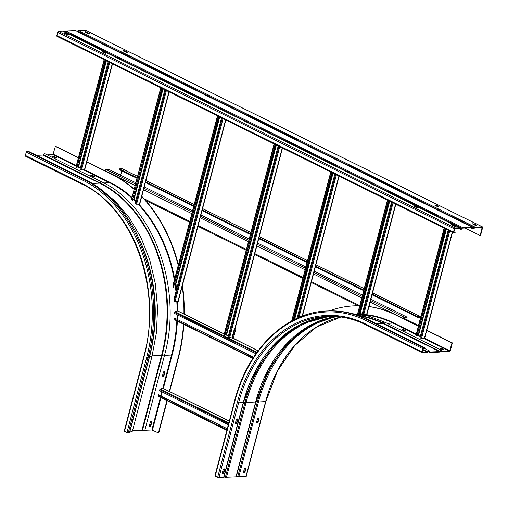 <?xml version="1.0" encoding="UTF-8"?>
<svg xmlns="http://www.w3.org/2000/svg" width="508" height="508" viewBox="0 0 508 508"><rect width="100%" height="100%" fill="white"/><g stroke="black" fill="none" stroke-linecap="round" stroke-linejoin="round"><path stroke-width="0.76" d="M130.054 431L149.708 356.089A1.867 0.47 14.7 0 0 151.549 356.406A1.867 0.47 14.7 0 0 152.038 356.222L132.385 431.14A1.867 0.47 -165.3 0 1 131.896 431.317A1.867 0.47 -165.3 0 1 130.054 431L129.877 430.949M124.523 431.273L124.238 431.013L143.891 356.095L144.177 356.362L124.523 431.273L126.981 432.492L129.407 432.746L149.06 357.829A138.722 103.886 87.6 0 0 84.912 179.318L83.763 179.362L27.102 151.289L28.245 151.244L84.912 179.318M132.474 430.784L142.424 430.479L162.071 355.568A1.867 0.47 14.7 0 0 163.919 355.886A1.867 0.47 14.7 0 0 164.401 355.702L144.748 430.613A1.867 0.47 -165.3 0 1 144.266 430.797A1.867 0.47 -165.3 0 1 142.424 430.479M144.837 430.263L151.886 429.965L158.737 433.032L167.202 400.755M162.668 376.212A1.137 0.692 116.4 0 0 162.681 376.212A1.137 0.692 116.4 0 0 163.709 375.12L164.459 372.25A1.137 0.692 116.4 0 0 164.376 371.405M149.562 426.155A1.137 0.692 116.4 0 0 149.574 426.155A1.137 0.692 116.4 0 0 150.603 425.063L151.359 422.192A1.137 0.692 116.4 0 0 151.276 421.348M94.05 176.74L90.875 175.406M56.28 158.02L53.099 156.693M47.206 154.883L52.946 154.642L55.372 146.393L55.728 146.38L78.435 157.626M36.513 155.34L42.958 155.067A0.533 0.33 116.4 0 0 43.345 154.775A1.867 1.143 -63.6 0 1 45.079 153.829L101.74 181.908A1.867 1.143 116.4 0 0 101.371 181.832A1.867 1.143 116.4 0 0 100.006 182.848A134.22 100.508 87.6 0 1 162.071 355.568L161.55 355.473L141.897 430.39M25.787 156.286A0.933 0.572 -63.6 0 1 25.603 156.248A0.933 0.572 -63.6 0 1 25.4 155.435L26.251 152.19A0.933 0.572 -63.6 0 1 27.102 151.289M169.621 391.547L178.391 358.115A142.723 106.877 87.6 0 0 183.864 324.358M86.804 161.779L112.389 174.454A142.723 106.877 87.6 0 1 134.201 189.122M141.77 196.323A142.723 106.877 87.6 0 1 178.403 264.687M182.467 285.248A142.723 106.877 87.6 0 1 184.277 314.16M158.382 433.045L166.897 400.602M169.31 391.395L178.035 358.127A142.723 106.877 -92.4 0 0 183.521 324.187M55.372 146.393L78.391 157.798M86.76 161.944L112.039 174.466A142.723 106.877 -92.4 0 1 134.131 189.382M183.928 314.027A142.723 106.877 -92.4 0 0 182.232 286.137M178.219 265.379A142.723 106.877 -92.4 0 0 141.484 196.412M164.084 375.31A1.137 0.692 -63.6 0 1 163.055 376.403A1.137 0.692 -63.6 0 1 162.833 376.358A1.137 0.692 -63.6 0 1 162.585 375.374L163.335 372.497A1.137 0.692 -63.6 0 1 164.592 371.456A1.137 0.692 -63.6 0 1 164.84 372.44L164.084 375.31L163.709 375.12M150.984 425.253A1.137 0.692 -63.6 0 1 149.955 426.345A1.137 0.692 -63.6 0 1 149.727 426.301A1.137 0.692 -63.6 0 1 149.479 425.317L150.235 422.44A1.137 0.692 -63.6 0 1 151.492 421.392A1.137 0.692 -63.6 0 1 151.74 422.377L150.984 425.253L150.603 425.063M92.862 176.39L90.348 175L92.196 175.254L94.367 176.327L94.418 176.759L92.862 176.39M55.086 157.677L52.572 156.28L54.419 156.534L56.591 157.613L56.642 158.045L55.086 157.677M223.806 477.279L218.923 477.71L214.903 475.933L234.556 401.015L234.836 401.282L215.182 476.193M452.368 342.906L452.012 342.919L449.586 351.168L442.443 351.473A0.533 0.33 -63.6 0 1 442.201 351.206A1.867 1.143 116.4 0 0 441.719 350.361A1.867 1.143 116.4 0 0 441.344 350.285A1.867 1.143 116.4 0 0 439.985 351.301A0.533 0.33 -63.6 0 1 439.598 351.593L430.079 351.993A0.533 0.33 -63.6 0 1 429.838 351.726A1.867 1.143 116.4 0 0 429.355 350.882A1.867 1.143 116.4 0 0 428.981 350.806A1.867 1.143 116.4 0 0 427.622 351.822A0.533 0.33 -63.6 0 1 427.228 352.114L422.478 352.298L423.247 348.704L424.758 348.266L424.885 347.77L423.742 347.815A0.933 0.572 116.4 0 0 422.891 348.717L422.04 351.961A0.933 0.572 116.4 0 0 422.243 352.774A0.933 0.572 116.4 0 0 422.427 352.812L427.101 352.615A1.067 0.654 116.4 0 0 427.876 352.031A1.334 0.819 -63.6 0 1 428.854 351.307A1.334 0.819 -63.6 0 1 429.114 351.358A1.334 0.819 -63.6 0 1 429.463 351.968A1.067 0.654 116.4 0 0 429.736 352.45A1.067 0.654 116.4 0 0 429.946 352.495L439.464 352.095A1.067 0.654 116.4 0 0 440.245 351.511A1.334 0.819 -63.6 0 1 441.217 350.78A1.334 0.819 -63.6 0 1 441.484 350.837A1.334 0.819 -63.6 0 1 441.827 351.441A1.067 0.654 116.4 0 0 442.1 351.93A1.067 0.654 116.4 0 0 442.316 351.974L449.453 351.669A0.933 0.572 116.4 0 0 450.304 350.768L452.368 342.906L426.784 330.225M405.702 331.153L402.52 329.819M443.471 349.872L440.296 348.539M238.804 476.872L258.458 401.961L265.843 401.568L246.19 476.479L237.75 476.695A1.334 0.337 14.7 0 0 236.341 476.472M258.902 419.043L258.147 421.913A1.137 0.692 -63.6 0 1 257.118 423.005A1.137 0.692 -63.6 0 1 256.889 422.961A1.137 0.692 -63.6 0 1 256.642 421.977L257.397 419.106A1.137 0.692 -63.6 0 1 258.426 418.014A1.137 0.692 -63.6 0 1 258.655 418.059A1.137 0.692 -63.6 0 1 258.902 419.043L258.521 418.852A1.137 0.692 116.4 0 0 258.439 418.014M245.796 468.986L245.046 471.856A1.137 0.692 -63.6 0 1 244.011 472.948A1.137 0.692 -63.6 0 1 243.789 472.904A1.137 0.692 -63.6 0 1 243.542 471.919L244.297 469.049A1.137 0.692 -63.6 0 1 245.326 467.957A1.137 0.692 -63.6 0 1 245.548 468.001A1.137 0.692 -63.6 0 1 245.796 468.986L245.421 468.795A1.137 0.692 116.4 0 0 245.339 467.957M236.169 476.758L225.387 477.215A1.334 0.337 14.7 0 0 223.977 476.993M418.408 326.079L395.707 314.827A142.723 106.877 87.6 0 0 368.973 306.508M354.457 305.835A142.723 106.877 87.6 0 1 354.635 305.829A142.723 106.877 87.6 0 1 359.708 305.772A142.723 106.877 -92.4 0 0 354.286 305.841A142.723 106.877 -92.4 0 0 329.324 310.909M452.012 342.919L426.739 330.397M418.363 326.25L395.351 314.846A142.723 106.877 -92.4 0 0 368.713 306.534M406.013 330.746L406.063 331.172L404.508 330.81L401.993 329.413L403.841 329.667L406.013 330.746L405.898 331.172M443.789 349.46L443.84 349.891L442.284 349.523L439.769 348.126L441.617 348.386L443.789 349.46L443.675 349.891M222.428 473.659A1.137 0.692 116.4 0 0 222.441 473.659A1.137 0.692 116.4 0 0 223.469 472.561L224.225 469.69A1.137 0.692 116.4 0 0 224.142 468.852M235.528 423.716A1.137 0.692 116.4 0 0 235.541 423.716A1.137 0.692 116.4 0 0 236.569 422.624L237.325 419.748A1.137 0.692 116.4 0 0 237.242 418.91A1.137 0.692 -63.6 0 1 237.452 418.954A1.137 0.692 -63.6 0 1 237.7 419.938L236.95 422.808A1.137 0.692 -63.6 0 1 235.922 423.901A1.137 0.692 -63.6 0 1 235.693 423.856A1.137 0.692 -63.6 0 1 235.445 422.872L236.201 420.002A1.137 0.692 -63.6 0 1 237.23 418.91M256.724 422.821A1.137 0.692 116.4 0 0 256.737 422.821A1.137 0.692 116.4 0 0 257.766 421.729L258.521 418.852M243.624 472.764A1.137 0.692 116.4 0 0 243.637 472.764A1.137 0.692 116.4 0 0 244.666 471.672L245.421 468.795M424.885 347.77L368.224 319.691A138.722 103.886 87.6 0 0 328.308 310.94L327.158 310.991C285.794 312.058 247.548 349.352 234.556 401.015M224.6 469.881L223.844 472.751A1.137 0.692 -63.6 0 1 222.815 473.843A1.137 0.692 -63.6 0 1 222.593 473.799A1.137 0.692 -63.6 0 1 222.345 472.815L223.101 469.944A1.137 0.692 -63.6 0 1 224.13 468.852A1.137 0.692 -63.6 0 1 224.352 468.897A1.137 0.692 -63.6 0 1 224.6 469.881L224.225 469.69M123.317 50.959L125.489 52.038L127.337 52.292L124.816 50.895L123.266 50.533L123.317 50.959M480.181 235.541L480.536 235.528L482.6 227.66A0.933 0.572 116.4 0 0 482.397 226.854A0.933 0.572 116.4 0 0 482.213 226.816L475.069 227.114A1.067 0.654 116.4 0 0 474.288 227.698A1.334 0.819 -63.6 0 1 473.05 228.371A1.334 0.819 -63.6 0 1 472.707 227.762A1.067 0.654 116.4 0 0 472.434 227.279A1.067 0.654 116.4 0 0 472.218 227.235L462.705 227.641A1.067 0.654 116.4 0 0 461.924 228.219A1.334 0.819 -63.6 0 1 460.686 228.892A1.334 0.819 -63.6 0 1 460.343 228.289A1.067 0.654 116.4 0 0 460.064 227.8A1.067 0.654 116.4 0 0 459.854 227.755L455.187 227.959A0.933 0.572 116.4 0 0 454.336 228.854L453.485 232.099A0.933 0.572 116.4 0 0 453.688 232.912A0.933 0.572 116.4 0 0 453.873 232.95L455.022 232.899L455.155 232.404L453.923 232.435L453.841 232.086L455.054 228.454L459.721 228.257A0.533 0.33 -63.6 0 1 459.969 228.524A1.867 1.143 116.4 0 0 460.451 229.375A1.867 1.143 116.4 0 0 462.185 228.429A0.533 0.33 -63.6 0 1 462.572 228.136L472.091 227.736A0.533 0.33 -63.6 0 1 472.332 228.003A1.867 1.143 116.4 0 0 472.815 228.848A1.867 1.143 116.4 0 0 474.548 227.908A0.533 0.33 -63.6 0 1 474.936 227.616L482.162 227.33L480.181 235.541L465.03 228.035M88.9 33.668L85.725 32.334M438.321 206.794L435.146 205.467M476.098 225.514L472.923 224.18M126.676 52.381L123.501 51.054M77.368 31.534A1.334 0.819 116.4 0 0 77.648 31.172A1.067 0.654 -63.6 0 1 78.429 30.588L85.573 30.29A0.933 0.572 -63.6 0 1 85.757 30.328A0.933 0.572 -63.6 0 1 85.896 30.448M85.541 32.245L87.713 33.318L89.56 33.579L87.046 32.182L85.49 31.814L85.541 32.245M438.639 206.388L438.69 206.82L437.134 206.451L434.619 205.054L436.461 205.315L438.639 206.388L438.525 206.813M476.409 225.108L476.466 225.533L474.91 225.171L472.389 223.774L474.237 224.028L476.409 225.108L476.301 225.533M65.005 32.055A1.334 0.819 116.4 0 0 65.284 31.693A1.067 0.654 -63.6 0 1 66.065 31.109L75.578 30.709A1.067 0.654 -63.6 0 1 75.794 30.753A1.067 0.654 -63.6 0 1 75.952 30.893M57.233 36.424A0.933 0.572 -63.6 0 1 57.048 36.386A0.933 0.572 -63.6 0 1 56.845 35.573L57.696 32.328A0.933 0.572 -63.6 0 1 58.547 31.426L63.214 31.229A1.067 0.654 -63.6 0 1 63.424 31.274A1.067 0.654 -63.6 0 1 63.589 31.413M64.345 33.141L66.516 34.214L68.364 34.468L65.843 33.077L64.294 32.709L64.345 33.141M417.436 207.283L417.493 207.715L415.938 207.347L413.417 205.95L415.265 206.204L417.436 207.283L417.328 207.709M455.212 225.996L455.263 226.428L453.714 226.06L451.193 224.669L453.041 224.923L455.212 225.996L455.105 226.428M102.121 51.854L104.292 52.934L106.14 53.188L103.619 51.791L102.07 51.429L102.121 51.854M67.704 34.563L64.529 33.23M417.125 207.689L413.95 206.362M454.901 226.409L451.72 225.076M105.48 53.277L102.299 51.943M455.155 232.404L453.917 231.788M135.865 182.772L108.693 169.31L105.956 169.424A1.2 0.737 -63.6 0 0 104.87 170.586L104.832 170.707M370.884 299.225L407.118 317.176L406.959 317.798L404.216 317.913A0.533 0.33 -63.6 0 0 403.733 318.427L403.644 318.764M407.118 317.176L404.381 317.29A1.2 0.737 116.4 0 0 403.295 318.446L403.257 318.573M144.234 186.919L192.526 210.852M200.895 214.998L249.193 238.925M257.562 243.072L305.854 266.998M314.223 271.145L362.515 295.072M420.846 316.782A1.2 0.737 116.4 0 0 420.694 316.662A1.2 0.737 116.4 0 0 420.459 316.611L417.716 316.725L417.557 317.354L420.294 317.233A0.533 0.33 -63.6 0 1 420.516 317.722L418.484 325.463A0.533 0.33 -63.6 0 1 418.128 325.939M120.675 175.247L121.837 170.828M137.027 178.352L119.132 169.488L119.291 168.866L122.034 168.751A1.2 0.737 -63.6 0 1 122.269 168.796A1.2 0.737 -63.6 0 1 122.453 168.954M119.291 168.866L137.185 177.73M145.561 181.877L193.853 205.804M202.222 209.95L250.514 233.883M258.883 238.03L307.175 261.957M315.544 266.103L363.842 290.03M372.212 294.176L417.716 316.725M145.396 182.499L193.688 206.432M202.057 210.579L250.349 234.506M258.724 238.652L307.01 262.579M315.385 266.725L363.677 290.659M372.046 294.805L417.557 317.354M275.088 144.418L224.911 335.661L224.047 335.045M232.048 337.934L228.029 337.204L278.2 145.961M224.911 335.661L275.317 144.532M228.397 335.82L226.555 334.905L225.355 334.988M177.571 314.954L177.444 319.405M253.651 357.162L174.574 318.129L174.873 319.9L252.787 358.502M253.581 357.27L174.574 318.129M252.787 358.508L174.873 319.9M255.937 353.784L174.701 313.531L174.796 312.09A0.667 0.406 -63.6 0 1 175.171 311.766L177.648 310.979A0.667 0.406 -63.6 0 1 177.978 311.08M221.539 117.888L174.2 298.336L174.511 301.625L175.025 301.727L223.056 118.637M177.914 301.638L175.025 301.727M218.421 116.345L173.399 287.953L173.279 284.232L217.449 115.862M173.399 287.953L218.656 116.459M176.46 289.712L175.99 283.591L175.762 282.969L174.746 283.82M334.867 174.034L297.015 318.326M331.978 172.606L293.275 320.142M331.749 172.491L292.97 320.294M164.878 89.814L135.115 203.244L136.061 204.133L136.576 204.229L166.395 90.564M139.465 204.14L136.576 204.229M161.011 87.897L131.597 199.333L132.334 200.444L161.988 88.379M135.75 200.825L134.106 199.174L132.899 199.269M161.76 88.265L132.334 200.444M366.763 314.331L363.791 314.389L393.046 202.863M389.319 201.016L359.791 313.563L362.191 313.938M391.528 202.114L362.096 314.293L363.791 314.389M359.791 313.563L358.985 313.728M357.683 313.785L358.915 313.995L388.645 200.685M388.41 200.571L358.654 314.007M158.331 396.361L226.866 430.314L158.375 396.373A0.667 0.406 -63.6 0 1 158.185 395.783L158.712 394.773L227.279 428.752M228.327 424.758L159.525 390.665L159.785 389.674A0.667 0.406 -63.6 0 1 160.299 389.045L162.776 388.258A0.667 0.406 -63.6 0 1 163.151 388.442M161.03 395.923L162.077 391.928M158.445 394.786L227.247 428.873M445.072 228.644L416.846 336.233L415.982 335.617M424.421 338.277L421.526 338.366L419.964 337.776L448.189 230.188M416.846 336.233L445.306 228.759M420.326 336.391L418.49 335.477L417.29 335.559M105.099 60.192L76.873 167.78L76.01 167.164M84.442 169.824L81.547 169.913L79.985 169.329L108.21 61.735M76.873 167.78L105.327 60.306M80.353 167.938L78.511 167.03L77.311 167.107M232.454 338.137L232.048 337.655L233.978 330.289L234.836 329.698M232.137 338.004L232.512 338.188L234.359 330.479L235.534 329.978L234.88 329.533M235.293 330.067L233.407 338.093L233.007 338.265M233.166 338.182L258.07 350.825M226.276 334.664L226.422 335.191M139.681 240.106A134.22 100.508 87.6 0 1 149.708 356.089M178.035 358.127L178.391 358.115M152.432 430.098L160.947 397.656M163.36 388.442L172.085 355.181A134.322 100.584 87.6 0 0 177.381 321.145M84.696 169.812L109.976 182.334A134.322 100.584 87.6 0 1 132.01 197.472M133.693 199.028A134.322 100.584 87.6 0 1 135.712 200.977M138.995 204.368A134.322 100.584 87.6 0 1 174.676 278.905M175.419 283.248A134.322 100.584 87.6 0 1 176.371 290.055M177.394 301.86A134.322 100.584 87.6 0 1 177.648 310.979L224.231 334.061M76.327 165.659L53.308 154.261M112.389 174.454L112.039 174.466M164.49 355.352L171.539 355.054L162.833 388.245M161.887 391.839L160.839 395.834M160.433 397.396L151.886 429.965M176.828 320.872A133.922 100.286 87.6 0 1 171.539 355.054L172.085 355.181M152.127 355.873L161.55 355.473A133.922 100.286 87.6 0 0 99.619 183.14L92.367 183.445M128.257 432.791L147.911 357.88L149.06 357.829M82.912 180.264A137.789 103.181 -92.4 0 1 146.634 357.575L147.911 357.88A138.722 103.886 -92.4 0 0 83.763 179.362A0.933 0.572 116.4 0 0 82.912 180.264L26.251 152.19M146.634 357.575L126.981 432.492M25.4 155.435L82.061 183.509A134.322 100.584 87.6 0 1 144.177 356.362M82.061 183.509A0.933 0.572 116.4 0 0 82.264 184.321A0.933 0.572 116.4 0 0 82.455 184.36M42.958 155.067L99.619 183.14A0.533 0.33 -63.6 0 0 100.006 182.848L43.345 154.775M84.055 170.059L109.607 182.721A133.922 100.286 87.6 0 1 131.851 198.063M133.096 199.212A133.922 100.286 87.6 0 1 135.553 201.587M138.201 204.324A133.922 100.286 87.6 0 1 174.333 280.2M174.917 283.674A133.922 100.286 87.6 0 1 175.978 291.554M176.822 301.828A133.922 100.286 87.6 0 1 177.082 311.163M177.051 314.7A133.922 100.286 87.6 0 1 176.911 319.145M109.976 182.334L109.607 182.721L103.81 182.963M52.946 154.642L76.194 166.16M77.87 166.992L80.283 168.192M94.367 176.327L94.253 176.759M92.062 175.755L92.196 175.254M56.591 157.613L56.477 158.039M54.286 157.036L54.419 156.534M164.459 372.25L164.84 372.44M151.359 422.192L151.74 422.377M218.923 477.71L238.576 402.8L237.293 402.495L217.64 477.412M237.293 402.495A134.322 100.584 87.6 0 1 365.379 323.888A0.933 0.572 -63.6 0 0 365.582 324.701L422.243 352.774M223.59 477.514L243.243 402.603L256.781 368.821L276.765 341.865L301.771 323.856L329.724 316.262A133.388 99.886 -92.4 0 0 243.243 402.603L238.576 402.8A133.388 99.886 87.6 0 1 327.387 316.325A133.388 99.886 87.6 0 1 365.766 324.739A0.933 0.572 -63.6 0 1 365.582 324.701C353.187 318.592 340.455 315.805 327.387 316.325M422.04 351.961L365.379 323.888M256.089 401.555A1.334 0.337 -165.3 0 1 257.404 401.777L258.458 401.961A133.388 99.886 87.6 0 1 337.344 316.567M340.931 316.986A133.388 99.886 -92.4 0 0 265.601 401.657L245.948 476.574M395.351 314.846L395.707 314.827M449.948 350.787L424.675 338.265M416.306 334.112L393.287 322.707A134.322 100.584 87.6 0 0 363.525 314.389M358.299 314.173A134.322 100.584 87.6 0 1 362.147 314.293M387.185 323.336L392.925 323.094L416.173 334.613M417.849 335.445L420.262 336.639M424.034 338.512L449.586 351.168M362.014 314.712A133.922 100.286 87.6 0 1 392.925 323.094L393.287 322.707M357.892 315.36A134.22 100.508 87.6 0 1 383.324 323.228A1.867 1.143 -63.6 0 1 384.683 322.212A1.867 1.143 -63.6 0 1 385.058 322.282L441.719 350.361M439.985 351.301L383.324 323.228A0.533 0.33 116.4 0 1 382.93 323.52L439.598 351.593M376.491 323.786L382.93 323.52A133.922 100.286 87.6 0 0 359.588 315.963M427.622 351.822L423.024 349.548M422.91 349.974L427.228 352.114M258.147 421.913L257.766 421.729M245.046 471.856L244.666 471.672M423.742 347.815L367.074 319.742L368.224 319.691M234.836 401.282A137.789 103.181 -92.4 0 1 366.23 320.643A0.933 0.572 -63.6 0 1 367.074 319.742A138.722 103.886 -92.4 0 0 327.158 310.991M366.23 320.643L422.891 348.717M223.844 472.751L223.469 472.561M243.726 402.076A1.334 0.337 -165.3 0 1 245.04 402.298A133.979 100.33 87.6 0 1 312.712 319.519M429.463 351.968L428.422 351.453M237.75 476.695L257.404 401.777A133.979 100.33 87.6 0 1 325.076 318.999M441.827 351.441L440.792 350.933M226.441 477.393L246.094 402.482L255.886 401.974L268.249 369.97L286.702 343.853L309.836 325.565L335.928 316.452A133.388 99.886 -92.4 0 0 255.607 402.082L235.953 476.993M225.387 477.215L245.04 402.298L246.094 402.482A133.388 99.886 87.6 0 1 331.146 316.262M237.325 419.748L237.7 419.938M236.95 422.808L236.569 422.624M403.708 330.168L403.841 329.667M441.484 348.882L441.617 348.386M475.069 227.114L78.429 30.588M85.573 30.29L482.213 226.816M474.288 227.698L77.648 31.172M481.559 227.336L482.244 227.679M472.332 228.003L471.824 227.749M462.705 227.641L66.065 31.109M75.578 30.709L472.218 227.235M461.924 228.219L65.284 31.693M459.969 228.524L459.454 228.27M455.187 227.959L58.547 31.426M63.214 31.229L459.854 227.755M57.696 32.328L454.336 228.854M453.485 232.099L56.845 35.573M65.716 33.572L65.843 33.077M68.015 34.15L67.907 34.582M415.138 206.705L415.265 206.204M452.914 225.425L453.041 224.923M103.492 52.292L103.619 51.791M105.791 52.87L105.683 53.296M86.912 32.677L87.046 32.182M89.218 33.255L89.103 33.687M436.334 205.81L436.461 205.315M474.11 224.53L474.237 224.028M126.987 51.975L126.879 52.4M124.689 51.397L124.816 50.895M104.87 170.586L135.128 185.579M143.497 189.725L191.789 213.652M200.165 217.799L248.456 241.732M256.826 245.878L305.118 269.805M313.487 273.952L361.779 297.879M370.148 302.025L403.295 318.446M359.753 305.619L311.455 281.692M303.086 277.546L254.794 253.619M246.424 249.472L198.133 225.539M189.763 221.393L144.024 198.73M404.381 317.29L370.548 300.526M362.172 296.38L313.88 272.447M305.511 268.3L257.219 244.373M248.85 240.227L200.558 216.3M192.189 212.154L143.891 188.227M135.522 184.074L105.956 169.424M418.484 325.463L403.828 318.199M419.595 317.265L420.516 317.722M122.034 168.751L137.528 176.428M145.898 180.575L194.196 204.502M202.565 208.648L250.857 232.575M259.226 236.728L307.518 260.655M315.887 264.801L364.179 288.728M372.555 292.875L420.459 316.611M224.161 335.286L274.333 144.043M282.251 147.968L234.525 329.895M229.591 337.795L279.718 146.717M278.956 146.336L228.784 337.579M226.555 334.905L276.358 145.053M275.99 144.869L226.155 334.823M253.028 358.121L174.542 319.234M256.984 352.304L175.171 311.766M174.733 312.426L256.521 352.952M225.882 334.88L228.321 336.086M222.288 118.256L174.39 300.838M225.59 119.894L177.844 301.885M173.209 285.452L217.672 115.97M175.99 283.591L219.697 116.973M219.329 116.789L175.73 282.988M338.912 176.047L302.152 316.173M298.952 317.462L336.385 174.79M335.617 174.409L297.974 317.887M294.64 319.449L333.026 173.126M332.657 172.942L294.157 319.691M291.986 320.821L331 172.123M165.627 90.183L135.788 203.918M168.929 91.821L139.395 204.394M134.106 199.174L163.036 88.9M162.668 88.716L133.731 199.015M395.58 204.121L366.662 314.338M392.278 202.482L362.928 314.357M360.191 313.646L389.687 201.2M357.822 313.938L387.661 200.196M226.987 429.87L158.185 395.783M162.776 388.258L229.26 421.202M228.791 422.986L160.299 389.045M159.785 389.674L228.587 423.761M416.096 335.864L444.322 228.27M452.241 232.194L424.345 338.525M421.526 338.366L449.707 230.943M448.939 230.562L420.713 338.15M418.49 335.477L446.348 229.273M445.98 229.089L418.09 335.394M76.117 167.411L104.343 59.817M112.268 63.741L84.372 170.078M81.547 169.913L109.734 62.49M108.966 62.109L80.74 169.697M78.511 167.03L106.375 60.827M106.001 60.642L78.111 166.948M234.721 330.092L234.347 329.902M232.429 337.845L232.048 337.655M233.978 330.289L234.359 330.479M99.606 188.347L115.576 201.447L129.546 218.116L141.053 237.788L149.727 259.81L155.296 283.464L157.563 307.95L156.464 332.48L152.038 356.222M101.74 181.908C153.587 205.696 183.388 288.861 164.401 355.702M25.603 156.248L82.264 184.321C133.064 207.499 162.738 289.96 143.891 356.095M340.951 316.986L316.382 327.165L294.735 345.548L277.495 370.923L265.843 401.568M354.635 305.829L354.286 305.841M352.469 313.69L369.005 316.23L385.058 322.282M424.136 348.291L429.355 350.882M428.155 351.669L429.736 352.45M440.525 351.149L442.1 351.93M255.886 401.974L236.233 476.891M243.523 402.501L223.869 477.412M85.757 30.328L482.397 226.854M470.687 227.794L472.815 228.848M64.611 33.242L66.872 34.36M102.381 51.956L104.648 53.08M414.033 206.369L416.293 207.493M451.803 225.088L454.069 226.206M458.324 228.314L460.451 229.375M57.048 36.386L453.688 232.912M63.424 31.274L460.064 227.8M75.794 30.753L472.434 227.279M358.178 305.752L311.245 282.499M302.876 278.352L254.584 254.425M246.215 250.279L197.917 226.352M189.548 222.199L145.491 200.374M420.694 316.662L372.567 292.811M364.198 288.665L315.906 264.738M307.537 260.591L259.245 236.665M250.869 232.518L202.578 208.591M194.208 204.438L145.917 180.511M137.547 176.365L122.269 168.796M223.958 335.102L274.11 143.935M234.791 329.882L282.48 148.082M177.876 310.991L224.257 333.972M226.035 334.848L228.346 335.998M232.791 338.201L258.121 350.749M178.118 301.822L225.819 120.009M302.438 316.065L339.141 176.155M291.694 320.98L330.772 172.009M131.496 199.428L160.782 87.782M139.668 204.33L169.158 91.929M366.928 314.312L395.808 204.235M357.594 313.842L387.439 200.089M229.286 421.107L163.005 388.271M415.893 335.674L444.1 228.162M424.625 338.461L452.469 232.308M75.914 167.221L104.121 59.709M84.646 170.015L112.497 63.856M233.407 338.093L235.534 329.978"/></g></svg>

